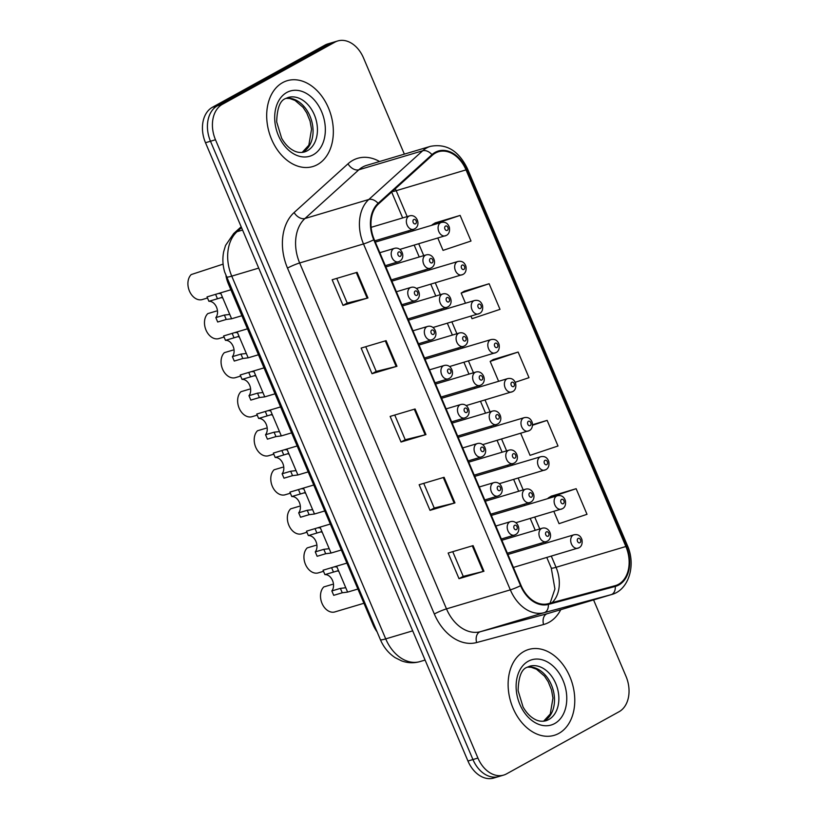 <?xml version="1.0" encoding="UTF-8"?>
<svg xmlns="http://www.w3.org/2000/svg" width="819" height="819" viewBox="0 0 819 819"><rect width="100%" height="100%" fill="white"/><g stroke="black" fill="none" stroke-linecap="round" stroke-linejoin="round"><path stroke-width="1.23" d="M377.068 631.828A28 20.076 -106.6 0 1 372.993 624.6L228.44 284.05A28 20.076 -106.6 0 1 225.983 275.849M282.616 82.637A44.799 32.115 73.4 0 0 270.321 136.097A44.799 32.115 73.4 0 0 312.807 166.554A44.799 32.115 73.4 0 0 317.414 164.619A44.799 32.115 73.4 0 0 329.709 111.149A44.799 32.115 73.4 0 0 287.223 80.692A44.799 32.115 73.4 0 0 282.616 82.637A44.799 32.115 73.4 0 0 270.321 136.097A44.799 32.115 73.4 0 0 312.807 166.554A44.799 32.115 73.4 0 0 317.414 164.619A44.799 32.115 73.4 0 0 329.709 111.149A44.799 32.115 73.4 0 0 287.223 80.692A44.799 32.115 73.4 0 0 282.616 82.637M524.047 651.412A44.799 32.115 73.4 0 0 511.752 704.872A44.799 32.115 73.4 0 0 554.238 735.329A44.799 32.115 73.4 0 0 558.845 733.394A44.799 32.115 73.4 0 0 571.14 679.924A44.799 32.115 73.4 0 0 528.654 649.477A44.799 32.115 73.4 0 0 524.047 651.412A44.799 32.115 73.4 0 0 511.752 704.872A44.799 32.115 73.4 0 0 554.238 735.329A44.799 32.115 73.4 0 0 558.845 733.394A44.799 32.115 73.4 0 0 571.14 679.924A44.799 32.115 73.4 0 0 528.654 649.477A44.799 32.115 73.4 0 0 524.047 651.412M435.462 153.02A29.863 21.407 -106.6 0 1 438.534 151.73A29.863 21.407 -106.6 0 1 466.021 169.881L625.88 546.508A29.863 21.407 -106.6 0 1 615.458 585.595A29.863 21.407 -106.6 0 1 615.069 585.708L548.146 603.716A29.863 21.407 -106.6 0 1 521.058 585.452L374.232 239.547A29.863 21.407 -106.6 0 1 378.47 203.982L432.35 155.252A29.863 21.407 -106.6 0 1 435.462 153.02M435.176 152.334A30.61 21.949 73.4 0 0 431.982 154.627L378.102 203.358A30.61 21.949 73.4 0 0 373.761 239.803L520.587 585.708A30.61 21.949 73.4 0 0 548.341 604.432L615.274 586.424A30.61 21.949 73.4 0 0 626.361 546.242L466.492 169.615A30.61 21.949 73.4 0 0 435.176 152.334M404.351 154.126L363.523 57.965A28 20.076 73.4 0 0 337.766 40.95L327.795 43.919A28 20.076 73.4 0 0 324.908 45.137L212.387 107.289A28 20.076 73.4 0 0 205.497 142.721L467.956 761.035L472.942 759.551A28 20.076 73.4 0 0 498.71 776.566A28 20.076 73.4 0 1 472.942 759.551L210.483 141.237L472.942 759.551L477.927 758.056A28 20.076 73.4 0 0 503.695 775.081A28 20.076 73.4 0 0 506.572 773.863L619.092 711.711A28 20.076 73.4 0 0 625.982 676.279L593.57 599.907M212.387 107.289L217.373 105.805A28 20.076 73.4 0 0 210.483 141.237A28 20.076 73.4 0 1 217.373 105.805L329.893 43.642L217.373 105.805L222.369 104.32A28 20.076 73.4 0 0 215.479 139.752L477.927 758.056M332.78 42.434A28 20.076 73.4 0 0 329.893 43.642A28 20.076 73.4 0 1 332.78 42.434M553.849 511.414L559.049 523.669L587.008 514.312L576.136 488.697L551.218 496.191M437.827 238.094L443.048 250.379L471.007 241.032L460.124 215.407L435.217 222.901M470.976 316.185L472.041 318.704L499.999 309.357L489.127 283.732L464.209 291.226M515.182 382.299L529.002 377.672L518.13 352.057L493.212 359.551M337.766 40.95A28 20.076 73.4 0 0 334.889 42.158L222.369 104.32M483.957 571.242L459.019 578.675L448.147 553.05L473.085 545.618L483.957 571.242A7.463 0.809 -23 0 1 483.169 571.457L472.297 545.853M396.959 366.277L372.021 373.71L361.138 348.085L386.087 340.653L396.959 366.277A7.463 0.809 -23 0 1 396.161 366.492L385.299 340.888M367.956 297.952L343.018 305.385L332.145 279.76L357.084 272.328L367.956 297.952A7.463 0.809 -23 0 1 367.168 298.167L356.296 272.563M454.965 502.917L430.016 510.35L419.144 484.725L444.082 477.293L454.965 502.917A7.463 0.809 -23 0 1 454.166 503.132L443.294 477.528M425.962 434.592L401.023 442.025L390.141 416.41L415.079 408.978L425.962 434.592A7.463 0.809 -23 0 1 425.163 434.817L414.301 409.213M520.7 433.323L530.047 455.344L558.005 445.997L547.133 420.372L532.565 424.713M401.023 442.025L405.221 439.711M394.748 415.038L405.231 439.731L425.163 434.817M430.016 510.35L434.213 508.026L454.166 503.132M343.018 305.385L347.215 303.061L367.168 298.167M372.021 373.71L376.218 371.386M365.745 346.713L376.228 371.416L396.161 366.492M459.019 578.675L463.216 576.351M452.743 551.678L463.226 576.381L483.169 571.457M518.13 352.057L490.171 361.404L493.437 359.408M498.617 381.306L490.171 361.404M489.127 283.732L461.169 293.079L464.434 291.093M465.468 303.214L461.169 293.079M460.124 215.407L432.166 224.764L435.432 222.768M547.133 420.372L532.555 425.245M576.136 488.697L548.177 498.044L551.443 496.058M347.225 303.091L336.742 278.388M434.234 508.056L423.74 483.353M467.956 761.035A28 20.076 73.4 0 0 493.714 778.05L503.695 775.081M207.494 297.993L201.873 299.672A13.995 10.033 -106.6 0 1 189.435 291.042A13.995 10.033 -106.6 0 1 191.216 274.57L223.106 264.138M222.788 298.014L221.14 297.553M222.082 297.389L208.906 301.31L207.033 296.908L218.366 293.509L220.925 293.622L231.603 318.775L226.239 319.461L217.69 322.01L215.827 317.608L224.375 315.059L229.33 314.476M220.27 293.12L220.925 293.622M231.603 318.775L241.881 315.724M208.906 301.31A9.337 6.695 -106.6 0 1 216.513 307.166A9.337 6.695 -106.6 0 1 215.827 317.608M216.339 311.066L207.791 313.616A13.995 10.033 -106.6 0 0 206.009 330.088A13.995 10.033 -106.6 0 0 218.438 338.718L224.068 337.039M232.913 350.112L224.365 352.661A13.995 10.033 -106.6 0 0 222.584 369.134A13.995 10.033 -106.6 0 0 235.012 377.764L240.643 376.085M249.488 389.158L240.94 391.707A13.995 10.033 -106.6 0 0 239.158 408.179A13.995 10.033 -106.6 0 0 251.587 416.81L257.217 415.131M239.363 337.059L237.715 336.599M238.657 336.435L225.481 340.356L223.607 335.954L234.94 332.555L237.5 332.668L248.177 357.821L242.813 358.507L234.265 361.056L232.391 356.654L240.95 354.105L245.905 353.521M236.845 332.166L237.5 332.668M225.481 340.356A9.337 6.695 -106.6 0 1 233.087 346.212A9.337 6.695 -106.6 0 1 232.391 356.654M255.937 376.105L254.289 375.645M255.231 375.481L242.055 379.402L240.182 375L251.515 371.601L254.074 371.713L264.752 396.867L259.388 397.553L250.839 400.102L248.966 395.7L257.524 393.151L262.479 392.567M253.419 371.212L254.074 371.713M264.752 396.867L275.03 393.816M242.055 379.402A9.337 6.695 -106.6 0 1 249.662 385.258A9.337 6.695 -106.6 0 1 248.966 395.7M272.512 415.151L270.864 414.69M271.806 414.527L258.63 418.448L256.757 414.045L268.089 410.647L270.649 410.759L281.327 435.913L275.962 436.599L267.414 439.148L265.54 434.746L274.099 432.197L279.054 431.613M269.994 410.258L270.649 410.759M281.327 435.913L291.605 432.862M258.63 418.448A9.337 6.695 -106.6 0 1 266.226 424.303A9.337 6.695 -106.6 0 1 265.54 434.746M289.087 454.197L287.438 453.736M288.38 453.572L275.204 457.493L273.331 453.091L284.664 449.692L287.223 449.805L297.901 474.959L292.537 475.644L283.988 478.194L282.115 473.791L290.673 471.242L295.628 470.659M286.568 449.303L287.223 449.805M297.901 474.959L308.169 471.908M275.204 457.493A9.337 6.695 -106.6 0 1 282.801 463.349A9.337 6.695 -106.6 0 1 282.115 473.791M266.062 428.204L257.504 430.753A13.995 10.033 -106.6 0 0 255.733 447.225A13.995 10.033 -106.6 0 0 268.161 455.855L273.792 454.176M282.637 467.25L274.078 469.799A13.995 10.033 -106.6 0 0 272.307 486.271A13.995 10.033 -106.6 0 0 284.736 494.901L290.366 493.222M299.211 506.296L290.653 508.845A13.995 10.033 -106.6 0 0 288.882 525.317A13.995 10.033 -106.6 0 0 301.31 533.947L306.941 532.268M315.786 545.341L307.227 547.891A13.995 10.033 -106.6 0 0 305.456 564.363A13.995 10.033 -106.6 0 0 317.885 572.993L323.515 571.314M332.36 584.387L323.802 586.936A13.995 10.033 -106.6 0 0 322.031 603.408A13.995 10.033 -106.6 0 0 334.459 612.039L363.933 603.265M305.661 493.243L304.013 492.782M304.955 492.618L291.779 496.539L289.906 492.137L301.238 488.738L303.798 488.851L314.476 514.004L309.111 514.69L300.563 517.239L298.689 512.837L307.248 510.288L312.203 509.705M303.143 488.349L303.798 488.851M314.476 514.004L324.744 510.954M291.779 496.539A9.337 6.695 -106.6 0 1 299.375 502.395A9.337 6.695 -106.6 0 1 298.689 512.837M322.236 532.289L320.587 531.828M321.529 531.664L308.353 535.585L306.48 531.183L317.803 527.784L320.372 527.897L331.05 553.05L325.686 553.736L317.137 556.285L315.264 551.883L323.822 549.334L328.777 548.75M319.717 527.395L320.372 527.897M308.353 535.585A9.337 6.695 -106.6 0 1 315.95 541.441A9.337 6.695 -106.6 0 1 315.264 551.883M338.81 571.334L337.162 570.874M338.104 570.71L324.928 574.631L323.055 570.229L334.377 566.83L336.947 566.943L347.625 592.096L342.26 592.782L333.712 595.331L331.838 590.929L340.387 588.38L345.352 587.796M336.292 566.441L336.947 566.943M347.625 592.096L357.893 589.045M324.928 574.631A9.337 6.695 -106.6 0 1 332.524 580.487A9.337 6.695 -106.6 0 1 331.838 590.929M229.33 283.783L228.44 284.05M373.884 624.334L372.993 624.6M466.021 169.881L396.181 190.694A29.863 21.407 73.4 0 0 395.301 188.759M560.759 609.684A46.663 33.456 -106.6 0 1 548.996 622.338A46.663 33.456 -106.6 0 1 543.57 624.528L476.648 642.546A46.663 33.456 -106.6 0 1 434.326 614.004L287.5 268.1A46.663 33.456 -106.6 0 1 294.123 212.53L348.003 163.81A46.663 33.456 -106.6 0 1 379.576 161.517M287.5 268.1A9.337 1.003 -23 0 1 299.662 262.971L363.503 243.949A37.326 26.761 -106.6 0 1 368.806 199.488L422.686 150.768A37.326 26.761 -106.6 0 1 426.576 147.973A37.326 26.761 -106.6 0 1 430.425 146.355L366.574 165.387A37.326 26.761 73.4 0 0 362.735 167.004A37.326 26.761 73.4 0 0 358.845 169.789L304.955 218.519A37.326 26.761 73.4 0 0 299.662 262.971L446.488 608.875A37.326 26.761 73.4 0 0 480.343 631.705L547.266 613.697A37.326 26.761 73.4 0 0 547.757 613.554L611.609 594.533A37.326 26.761 -106.6 0 1 611.117 594.666L544.185 612.673A37.326 26.761 -106.6 0 1 510.329 589.854L363.503 243.949A9.337 1.003 -23 0 0 373.761 239.803M431.982 154.627A9.337 6.153 47.9 0 0 422.686 150.768L358.845 169.789A9.337 6.153 -132.1 0 1 348.003 163.81M520.587 585.708A9.337 1.003 157 0 1 510.329 589.854L446.488 608.875A9.337 1.003 -23 0 0 434.326 614.004M548.341 604.432A9.337 6.501 74.9 0 1 544.185 612.673L480.343 631.705A9.337 6.501 -105.1 0 0 476.648 642.546M294.123 212.53A9.337 6.153 -132.1 0 0 304.955 218.519L368.806 199.488A9.337 6.153 47.9 0 1 378.102 203.358M615.274 586.424A9.337 6.501 74.9 0 1 611.117 594.666L547.266 613.697A9.337 6.501 -105.1 0 0 543.57 624.528M626.361 546.242A9.337 1.003 -23 0 0 627.303 545.29L467.434 168.673A9.337 1.003 157 0 1 466.492 169.615M334.889 42.158L324.908 45.137M215.479 139.752L205.497 142.721M552.057 602.661A29.863 21.407 73.4 0 0 556.05 567.311L551.31 556.152M625.88 546.508L556.05 567.311A16.8 1.812 -23 0 1 551.248 567.987L546.795 557.493M545.812 543.181L545.27 541.922M539.772 528.961L534.735 517.106M529.238 504.135L528.695 502.876M523.198 489.916L518.161 478.061M512.663 465.09L512.131 463.83M506.623 450.87L501.586 439.015M496.089 426.044L495.556 424.785M490.049 411.824L485.022 399.969M479.514 386.998L478.982 385.739M473.474 372.778L468.448 360.923M462.94 347.952L462.407 346.693M456.9 333.732L451.873 321.877M446.365 308.906L445.833 307.647M440.325 294.686L435.298 282.831M429.791 269.861L429.258 268.601M423.751 255.641L418.724 243.786M413.216 230.815L412.684 229.555M407.176 216.595L396.181 190.694A16.8 1.812 -23 0 1 392.188 191.574M241.533 227.621L237.039 231.685L242.557 230.037M226.402 276.894A18.663 2.017 -23 0 0 231.746 276.136L385.718 638.881A37.326 26.761 73.4 0 0 419.574 661.711A18.663 13.012 74.9 0 1 419.338 661.772C413.349 663.329 407.412 663.021 401.525 660.851L395.137 657.647C388.544 653.245 383.62 647.245 380.385 639.629L224.672 272.041C222.696 265.264 222.358 258.497 223.669 251.75L225.532 245.454L233.712 233.528A18.663 12.305 47.9 0 1 237.039 231.685A37.326 26.761 73.4 0 0 231.746 276.136L258.722 268.1M419.338 661.772L425.092 660.063M380.385 639.629A18.663 2.017 -23 0 0 385.718 638.881L412.694 630.845M446.017 235.565A7.002 5.016 -106.6 0 1 445.29 235.862A7.002 5.016 -106.6 0 1 438.656 231.112A7.002 5.016 -106.6 0 1 440.581 222.748A7.002 5.016 -106.6 0 1 441.298 222.451L375.317 242.107M445.505 226.095A2.334 1.669 73.4 0 0 444.932 229.044A2.334 1.669 73.4 0 0 447.317 230.364A2.334 1.669 73.4 0 0 447.891 227.406A2.334 1.669 73.4 0 0 445.505 226.095M408.835 216.185A7.002 5.016 -106.6 0 1 409.561 215.878C416.902 213.739 421.314 225.235 414.721 228.808L413.554 229.3A7.002 5.016 -106.6 0 1 406.92 224.539A7.002 5.016 -106.6 0 1 408.835 216.185M415.581 223.792A2.334 1.669 73.4 0 0 416.154 220.843A2.334 1.669 73.4 0 0 413.769 219.523A2.334 1.669 73.4 0 0 413.196 222.481A2.334 1.669 73.4 0 0 415.581 223.792M414.281 228.992A7.002 5.016 -106.6 0 1 413.554 229.3L374.785 240.847M393.673 248.659A7.002 5.016 -106.6 0 1 394.389 248.362C401.73 246.222 406.152 257.719 399.559 261.281L398.392 261.773A7.002 5.016 -106.6 0 1 391.758 257.012A7.002 5.016 -106.6 0 1 393.673 248.659M400.419 256.275A2.334 1.669 73.4 0 0 400.993 253.317A2.334 1.669 73.4 0 0 398.607 252.006A2.334 1.669 73.4 0 0 398.034 254.955A2.334 1.669 73.4 0 0 400.419 256.275M399.109 261.476A7.002 5.016 -106.6 0 1 398.392 261.773L385.319 265.673M224.375 315.059L226.239 319.461M215.592 294.359L217.455 298.761M302.272 152.426A28.44 20.393 73.4 0 0 302.958 152.068A28.44 20.393 73.4 0 0 311.292 119.707A28.44 20.393 73.4 0 0 286.138 98.29M304.392 151.996A28.44 20.393 73.4 0 0 307.32 150.768A28.44 20.393 73.4 0 0 315.131 116.82A28.44 20.393 73.4 0 0 288.145 97.481L285.759 98.485C280.129 100.287 277.098 108.088 276.679 121.888L281.623 138.196C284.93 143.939 288.759 147.983 293.12 150.348C296.642 152.406 300.399 152.958 304.392 151.996M313.237 154.781A34.04 24.406 73.4 0 0 321.621 111.691A34.04 24.406 73.4 0 0 286.793 92.475A34.04 24.406 73.4 0 0 278.409 135.555A34.04 24.406 73.4 0 0 313.237 154.781M462.592 274.611A7.002 5.016 -106.6 0 1 461.865 274.908A7.002 5.016 -106.6 0 1 455.231 270.157A7.002 5.016 -106.6 0 1 457.156 261.793A7.002 5.016 -106.6 0 1 457.872 261.496L391.892 281.152M462.08 265.141A2.334 1.669 73.4 0 0 461.506 268.089A2.334 1.669 73.4 0 0 463.892 269.41A2.334 1.669 73.4 0 0 464.465 266.451A2.334 1.669 73.4 0 0 462.08 265.141M479.166 313.657A7.002 5.016 -106.6 0 1 478.439 313.953A7.002 5.016 -106.6 0 1 471.805 309.193A7.002 5.016 -106.6 0 1 473.73 300.839A7.002 5.016 -106.6 0 1 474.447 300.542L408.466 320.198M478.654 304.187A2.334 1.669 73.4 0 0 478.081 307.135A2.334 1.669 73.4 0 0 480.466 308.456A2.334 1.669 73.4 0 0 481.04 305.497A2.334 1.669 73.4 0 0 478.654 304.187M495.741 352.702A7.002 5.016 -106.6 0 1 495.014 352.999A7.002 5.016 -106.6 0 1 488.38 348.239A7.002 5.016 -106.6 0 1 490.294 339.885A7.002 5.016 -106.6 0 1 491.021 339.588L425.041 359.244M495.229 343.233A2.334 1.669 73.4 0 0 494.656 346.181A2.334 1.669 73.4 0 0 497.041 347.502A2.334 1.669 73.4 0 0 497.614 344.543A2.334 1.669 73.4 0 0 495.229 343.233M512.315 391.748A7.002 5.016 -106.6 0 1 511.588 392.045A7.002 5.016 -106.6 0 1 504.954 387.285A7.002 5.016 -106.6 0 1 506.869 378.931A7.002 5.016 -106.6 0 1 507.596 378.634L441.615 398.29M511.803 382.278A2.334 1.669 73.4 0 0 511.23 385.227A2.334 1.669 73.4 0 0 513.615 386.548A2.334 1.669 73.4 0 0 514.189 383.589A2.334 1.669 73.4 0 0 511.803 382.278M425.409 255.231A7.002 5.016 -106.6 0 1 426.136 254.924C433.476 252.784 437.889 264.281 431.296 267.854L430.129 268.345A7.002 5.016 -106.6 0 1 423.495 263.585A7.002 5.016 -106.6 0 1 425.409 255.231M432.156 262.838A2.334 1.669 73.4 0 0 432.729 259.889A2.334 1.669 73.4 0 0 430.344 258.569A2.334 1.669 73.4 0 0 429.77 261.527A2.334 1.669 73.4 0 0 432.156 262.838M430.845 268.038A7.002 5.016 -106.6 0 1 430.129 268.345L391.359 279.893M441.984 294.277A7.002 5.016 -106.6 0 1 442.71 293.97C450.051 291.83 454.463 303.327 447.87 306.9L446.703 307.391A7.002 5.016 -106.6 0 1 440.069 302.631A7.002 5.016 -106.6 0 1 441.984 294.277M448.73 301.883A2.334 1.669 73.4 0 0 449.303 298.935A2.334 1.669 73.4 0 0 446.918 297.614A2.334 1.669 73.4 0 0 446.345 300.573A2.334 1.669 73.4 0 0 448.73 301.883M447.42 307.084A7.002 5.016 -106.6 0 1 446.703 307.391L407.934 318.939M458.558 333.323A7.002 5.016 -106.6 0 1 459.285 333.016C466.625 330.876 471.038 342.373 464.445 345.946L463.278 346.437A7.002 5.016 -106.6 0 1 456.644 341.677A7.002 5.016 -106.6 0 1 458.558 333.323M465.305 340.929A2.334 1.669 73.4 0 0 465.878 337.981A2.334 1.669 73.4 0 0 463.493 336.66A2.334 1.669 73.4 0 0 462.919 339.619A2.334 1.669 73.4 0 0 465.305 340.929M463.994 346.13A7.002 5.016 -106.6 0 1 463.278 346.437L424.508 357.985M410.247 287.704A7.002 5.016 -106.6 0 1 410.964 287.408C418.304 285.268 422.727 296.765 416.134 300.327L414.967 300.819A7.002 5.016 -106.6 0 1 408.323 296.058A7.002 5.016 -106.6 0 1 410.247 287.704M416.994 295.321A2.334 1.669 73.4 0 0 417.567 292.363A2.334 1.669 73.4 0 0 415.182 291.052A2.334 1.669 73.4 0 0 414.609 294.001A2.334 1.669 73.4 0 0 416.994 295.321M415.683 300.522A7.002 5.016 -106.6 0 1 414.967 300.819L401.894 304.719M240.95 354.105L242.813 358.507M232.166 333.405L234.029 337.807M426.822 326.75A7.002 5.016 -106.6 0 1 427.538 326.453C434.879 324.314 439.301 335.81 432.698 339.373L431.541 339.865A7.002 5.016 -106.6 0 1 424.897 335.104A7.002 5.016 -106.6 0 1 426.822 326.75M433.568 334.367A2.334 1.669 73.4 0 0 434.142 331.408A2.334 1.669 73.4 0 0 431.756 330.098A2.334 1.669 73.4 0 0 431.173 333.046A2.334 1.669 73.4 0 0 433.568 334.367M432.258 339.568A7.002 5.016 -106.6 0 1 431.541 339.865L418.468 343.765M257.524 393.151L259.388 397.553M248.741 372.45L250.604 376.853M443.396 365.796A7.002 5.016 -106.6 0 1 444.113 365.499C451.453 363.36 455.866 374.856 449.273 378.419L448.116 378.91A7.002 5.016 -106.6 0 1 441.472 374.15A7.002 5.016 -106.6 0 1 443.396 365.796M450.143 373.413A2.334 1.669 73.4 0 0 450.716 370.454A2.334 1.669 73.4 0 0 448.331 369.144A2.334 1.669 73.4 0 0 447.747 372.092A2.334 1.669 73.4 0 0 450.143 373.413M448.832 378.613A7.002 5.016 -106.6 0 1 448.116 378.91L435.043 382.811M274.099 432.197L275.962 436.599M265.305 411.496L267.178 415.898M459.971 404.842A7.002 5.016 -106.6 0 1 460.688 404.545C468.028 402.405 472.44 413.902 465.847 417.465L464.69 417.956A7.002 5.016 -106.6 0 1 458.046 413.196A7.002 5.016 -106.6 0 1 459.971 404.842M466.707 412.459A2.334 1.669 73.4 0 0 467.291 409.5A2.334 1.669 73.4 0 0 464.895 408.19A2.334 1.669 73.4 0 0 464.322 411.138A2.334 1.669 73.4 0 0 466.707 412.459M465.407 417.659A7.002 5.016 -106.6 0 1 464.69 417.956L451.617 421.857M290.673 471.242L292.537 475.644M281.879 450.542L283.753 454.944M543.703 721.201A28.44 20.393 73.4 0 0 544.389 720.853A28.44 20.393 73.4 0 0 552.723 688.482A28.44 20.393 73.4 0 0 527.569 667.065M545.833 720.781A28.44 20.393 73.4 0 0 548.75 719.543A28.44 20.393 73.4 0 0 556.562 685.595A28.44 20.393 73.4 0 0 529.576 666.256L527.19 667.26C521.56 669.062 518.529 676.863 518.11 690.663L523.054 706.971C526.361 712.714 530.19 716.768 534.551 719.123C538.073 721.181 541.83 721.734 545.833 720.781M554.668 723.556A34.04 24.406 73.4 0 0 563.052 680.466A34.04 24.406 73.4 0 0 528.224 661.25A34.04 24.406 73.4 0 0 519.84 704.34A34.04 24.406 73.4 0 0 554.668 723.556M475.133 372.369A7.002 5.016 -106.6 0 1 475.849 372.061C483.2 369.922 487.612 381.419 481.019 384.991L479.852 385.483A7.002 5.016 -106.6 0 1 473.218 380.722A7.002 5.016 -106.6 0 1 475.133 372.369M481.879 379.975A2.334 1.669 73.4 0 0 482.452 377.027A2.334 1.669 73.4 0 0 480.067 375.706A2.334 1.669 73.4 0 0 479.494 378.665A2.334 1.669 73.4 0 0 481.879 379.975M480.569 385.176A7.002 5.016 -106.6 0 1 479.852 385.483L441.083 397.031M528.879 430.794A7.002 5.016 -106.6 0 1 528.163 431.091A7.002 5.016 -106.6 0 1 521.529 426.33A7.002 5.016 -106.6 0 1 523.443 417.977A7.002 5.016 -106.6 0 1 524.17 417.68L458.19 437.336M528.378 421.324A2.334 1.669 73.4 0 0 527.805 424.273A2.334 1.669 73.4 0 0 530.19 425.593A2.334 1.669 73.4 0 0 530.763 422.635A2.334 1.669 73.4 0 0 528.378 421.324M545.454 469.84A7.002 5.016 -106.6 0 1 544.737 470.137A7.002 5.016 -106.6 0 1 538.103 465.376A7.002 5.016 -106.6 0 1 540.018 457.022A7.002 5.016 -106.6 0 1 540.745 456.726L474.764 476.382M544.952 460.37A2.334 1.669 73.4 0 0 544.379 463.319A2.334 1.669 73.4 0 0 546.764 464.639A2.334 1.669 73.4 0 0 547.338 461.681A2.334 1.669 73.4 0 0 544.952 460.37M562.029 508.886A7.002 5.016 -106.6 0 1 561.312 509.183A7.002 5.016 -106.6 0 1 554.678 504.422A7.002 5.016 -106.6 0 1 556.592 496.068A7.002 5.016 -106.6 0 1 557.319 495.771L491.339 515.427M561.527 499.416A2.334 1.669 73.4 0 0 560.954 502.364A2.334 1.669 73.4 0 0 563.339 503.685A2.334 1.669 73.4 0 0 563.912 500.726A2.334 1.669 73.4 0 0 561.527 499.416M578.603 547.931A7.002 5.016 -106.6 0 1 577.886 548.228A7.002 5.016 -106.6 0 1 571.252 543.468A7.002 5.016 -106.6 0 1 573.167 535.114A7.002 5.016 -106.6 0 1 573.884 534.817L507.913 554.473M578.101 538.462A2.334 1.669 73.4 0 0 577.528 541.41A2.334 1.669 73.4 0 0 579.913 542.731A2.334 1.669 73.4 0 0 580.487 539.772A2.334 1.669 73.4 0 0 578.101 538.462M491.707 411.414A7.002 5.016 -106.6 0 1 492.424 411.107C499.764 408.968 504.187 420.464 497.594 424.037L496.427 424.529A7.002 5.016 -106.6 0 1 489.793 419.768A7.002 5.016 -106.6 0 1 491.707 411.414M498.454 419.021A2.334 1.669 73.4 0 0 499.027 416.072A2.334 1.669 73.4 0 0 496.642 414.752A2.334 1.669 73.4 0 0 496.068 417.71A2.334 1.669 73.4 0 0 498.454 419.021M497.143 424.222A7.002 5.016 -106.6 0 1 496.427 424.529L457.657 436.077M508.282 450.46A7.002 5.016 -106.6 0 1 508.998 450.153C516.339 448.013 520.761 459.51 514.168 463.083L513.001 463.574A7.002 5.016 -106.6 0 1 506.357 458.814A7.002 5.016 -106.6 0 1 508.282 450.46M515.028 458.067A2.334 1.669 73.4 0 0 515.601 455.118A2.334 1.669 73.4 0 0 513.216 453.798A2.334 1.669 73.4 0 0 512.643 456.756A2.334 1.669 73.4 0 0 515.028 458.067M513.718 463.267A7.002 5.016 -106.6 0 1 513.001 463.574L474.232 475.122M524.856 489.506A7.002 5.016 -106.6 0 1 525.573 489.199C532.913 487.059 537.336 498.556 530.732 502.129L529.576 502.62A7.002 5.016 -106.6 0 1 522.932 497.86A7.002 5.016 -106.6 0 1 524.856 489.506M531.603 497.113A2.334 1.669 73.4 0 0 532.176 494.164A2.334 1.669 73.4 0 0 529.791 492.843A2.334 1.669 73.4 0 0 529.207 495.802A2.334 1.669 73.4 0 0 531.603 497.113M530.292 502.313A7.002 5.016 -106.6 0 1 529.576 502.62L490.806 514.168M541.431 528.552A7.002 5.016 -106.6 0 1 542.147 528.245C549.488 526.105 553.91 537.602 547.307 541.175L546.15 541.666A7.002 5.016 -106.6 0 1 539.506 536.906A7.002 5.016 -106.6 0 1 541.431 528.552M548.177 536.158A2.334 1.669 73.4 0 0 548.75 533.21A2.334 1.669 73.4 0 0 546.365 531.889A2.334 1.669 73.4 0 0 545.782 534.848A2.334 1.669 73.4 0 0 548.177 536.158M546.867 541.359A7.002 5.016 -106.6 0 1 546.15 541.666L507.381 553.214M476.545 443.888A7.002 5.016 -106.6 0 1 477.262 443.591C484.602 441.451 489.015 452.948 482.422 456.511L481.265 457.002A7.002 5.016 -106.6 0 1 474.621 452.242A7.002 5.016 -106.6 0 1 476.545 443.888M483.282 451.504A2.334 1.669 73.4 0 0 483.865 448.546A2.334 1.669 73.4 0 0 481.47 447.235A2.334 1.669 73.4 0 0 480.896 450.184A2.334 1.669 73.4 0 0 483.282 451.504M481.981 456.705A7.002 5.016 -106.6 0 1 481.265 457.002L468.192 460.902M307.248 510.288L309.111 514.69M298.454 489.588L300.327 493.99M493.12 482.934A7.002 5.016 -106.6 0 1 493.837 482.637C501.177 480.497 505.589 491.994 498.996 495.556L497.839 496.048A7.002 5.016 -106.6 0 1 491.195 491.287A7.002 5.016 -106.6 0 1 493.12 482.934M499.856 490.55A2.334 1.669 73.4 0 0 500.429 487.592A2.334 1.669 73.4 0 0 498.044 486.281A2.334 1.669 73.4 0 0 497.471 489.23A2.334 1.669 73.4 0 0 499.856 490.55M498.556 495.751A7.002 5.016 -106.6 0 1 497.839 496.048L484.766 499.948M323.822 549.334L325.686 553.736M315.028 528.634L316.902 533.036M509.694 521.979A7.002 5.016 -106.6 0 1 510.411 521.683C517.751 519.543 522.164 531.04 515.571 534.602L514.414 535.094A7.002 5.016 -106.6 0 1 507.77 530.333A7.002 5.016 -106.6 0 1 509.694 521.979M516.431 529.596A2.334 1.669 73.4 0 0 517.004 526.637A2.334 1.669 73.4 0 0 514.619 525.327A2.334 1.669 73.4 0 0 514.045 528.275A2.334 1.669 73.4 0 0 516.431 529.596M515.131 534.797A7.002 5.016 -106.6 0 1 514.414 535.094L501.341 538.994M340.387 588.38L342.26 592.782M331.603 567.68L333.476 572.082M611.609 594.533C628.869 590.018 636.261 564.997 627.303 545.29M467.434 168.673C458.722 150.747 446.386 143.315 430.425 146.355M541.287 544.533L540.755 543.273M535.257 530.303L530.221 518.447M524.713 505.487L524.18 504.228M518.683 491.257L513.646 479.402M508.149 466.441L507.606 465.182M502.108 452.211L497.072 440.356M491.574 427.395L491.031 426.136M485.534 413.165L480.497 401.31M475 388.349L474.457 387.09M468.959 374.119L463.923 362.264M458.425 349.303L457.882 348.044M452.385 335.073L447.348 323.218M441.851 310.258L441.308 308.998M435.81 296.028L430.774 284.173M425.276 271.212L424.744 269.953M419.236 256.982L414.199 245.127M408.701 232.166L408.169 230.907M402.661 217.936L391.666 192.045M550.102 603.183L554.924 588.963L551.248 567.987M233.712 233.528L241.175 226.781M399.846 249.406L446.457 235.381C448.996 233.999 449.969 231.316 449.365 227.344C447.952 223.259 445.26 221.632 441.298 222.451M371.13 227.334L409.561 215.878M218.366 293.509L230.866 289.783M379.811 252.702L394.389 248.362M286.026 98.341L289.783 98.505L295.024 100.42L303.05 107.34L306.736 112.92L310.073 121.14L311.527 129.259L308.845 145.188L302.15 152.436M416.421 288.452L463.032 274.426C465.571 273.044 466.543 270.362 465.939 266.39C464.527 262.305 461.834 260.677 457.872 261.496M432.995 327.498L479.606 313.472C482.145 312.09 483.118 309.408 482.514 305.436C481.101 301.351 478.409 299.723 474.447 300.542M449.57 366.543L496.181 352.518C498.72 351.136 499.692 348.454 499.088 344.482C497.676 340.397 494.983 338.769 491.021 339.588M466.144 405.589L512.755 391.564C515.294 390.182 516.267 387.5 515.663 383.527C514.25 379.443 511.558 377.815 507.596 378.634M385.851 266.933L426.136 254.924M402.426 305.978L442.71 293.97M419 345.024L459.285 333.016M234.94 332.555L247.44 328.828M396.386 291.748L410.964 287.408M248.177 357.831L258.456 354.77M251.515 371.601L264.015 367.874M412.96 330.794L427.538 326.453M268.089 410.647L280.589 406.92M429.535 369.84L444.113 365.499M284.664 449.692L297.164 445.966M446.109 408.886L460.688 404.545M527.456 667.116L531.214 667.29L536.455 669.195L544.481 676.115L548.167 681.695L551.504 689.915L552.958 698.034L550.276 713.963L543.581 721.222M435.575 384.07L475.849 372.061M482.719 444.635L529.33 430.61C531.869 429.228 532.841 426.545 532.237 422.573C530.814 418.489 528.132 416.861 524.17 417.68M499.293 483.681L545.904 469.656C548.443 468.273 549.416 465.591 548.812 461.619C547.389 457.534 544.707 455.907 540.745 456.726M515.868 522.727L562.479 508.701C565.018 507.319 565.99 504.637 565.386 500.665C563.963 496.58 561.281 494.952 557.319 495.771M513.411 567.444L579.053 547.747C581.592 546.365 582.565 543.683 581.961 539.711C580.538 535.626 577.845 533.998 573.884 534.817M452.149 423.116L492.424 411.107M468.724 462.162L508.998 450.153M485.298 501.208L525.573 489.199M501.873 540.253L542.147 528.245M301.238 488.738L313.738 485.012M462.684 447.932L477.262 443.591M317.803 527.784L330.313 524.058M479.258 486.977L493.837 482.637M331.05 553.06L341.318 549.999M334.377 566.83L346.887 563.103M495.833 526.023L510.411 521.683"/></g></svg>
